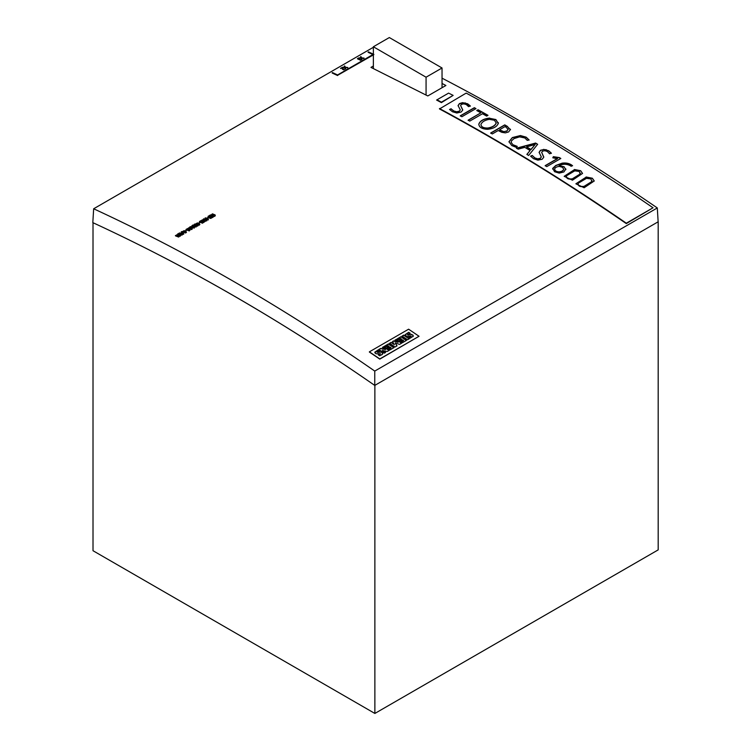 <?xml version="1.0" encoding="UTF-8"?>
<svg xmlns="http://www.w3.org/2000/svg" width="751" height="751" viewBox="0 0 751 751"><rect width="100%" height="100%" fill="white"/><g stroke="black" fill="none" stroke-linecap="round" stroke-linejoin="round"><path stroke-width="1.13" d="M487.812 128.017C483.484 128.111 481.194 126.919 480.95 124.431C482.067 121.831 484.855 120.141 489.323 119.353L494.421 120.244L496.195 122.948C495.087 125.558 492.29 127.248 487.812 128.017L487.812 128.233C483.484 128.327 481.194 127.126 480.95 124.638L480.95 124.431M503.592 131.556L500.26 130.12A2042.082 1179.004 -120 0 0 499.593 129.735L505.048 126.59A2042.082 1179.004 60 0 1 505.977 127.126L508.192 129.463M508.183 129.031L506.963 130.899L503.536 131.754L500.26 130.327A2041.828 1178.854 -120 0 0 499.593 129.942L499.593 129.735M526.658 146.867L535.228 144.464L530.919 149.44A2042.082 1179.004 -120 0 0 526.658 146.867L526.648 147.074A2041.828 1178.854 -120 0 1 530.919 149.646L530.919 149.44M554.651 169.266L554.632 169.163C555.102 167.557 556.688 166.656 559.382 166.44L562.415 167.276L563.71 169.172C563.175 170.749 561.579 171.65 558.941 171.866C556.331 171.641 554.905 170.74 554.642 169.163M571.962 178.86C567.991 179.217 566.188 178.175 566.536 175.753L574.74 170.862L579.209 171.425L580.166 173.969L571.952 179.067C567.981 179.414 566.179 178.381 566.526 175.959M566.32 176.654L566.536 175.753M580.363 173.162L580.157 174.166L571.952 179.067M583.668 186.398C579.697 186.736 577.885 185.685 578.242 183.244L586.447 178.353L590.915 178.935L591.872 181.507L583.658 186.605C579.688 186.943 577.876 185.891 578.232 183.451M578.017 184.239L578.242 183.244M592.07 180.709L591.863 181.704L583.658 186.605M449.689 109.608L451.173 108.961L453.914 111.232L456.739 111.983L459.283 111.364L460.26 109.871L458.063 105.581L459.452 103.572L462.569 102.643L467.648 103.779L470.333 105.975M461.508 107.581L462.747 110.059L461.133 112.03L456.861 113.007L452.496 111.768L449.549 109.449M466.296 104.549L463.846 103.863L461.48 104.342L460.635 105.422L461.536 107.571L460.616 105.422M465.301 103.094L470.333 106.182M458.063 105.797L459.452 103.788L465.291 102.896M459.274 111.355L460.26 110.003M451.182 108.961L453.904 111.026L456.739 111.768L459.283 111.148M449.539 109.458L451.163 108.745M470.342 105.975L468.558 106.633M468.549 106.633L466.296 104.558M461.508 107.374L462.738 109.843M460.279 116.029L474.35 107.909A2041.828 1178.854 60 0 1 475.796 108.698M461.903 116.724A2042.082 1179.004 -120 0 0 460.269 115.823L474.35 107.693A2042.082 1179.004 60 0 1 475.974 108.595L461.903 116.724M468.126 120.395L480.865 112.838A2042.082 1179.004 -120 0 0 476.754 110.547L478.096 109.768A2042.082 1179.004 60 0 1 488.009 115.316L486.667 116.095A2042.082 1179.004 -120 0 0 482.489 113.748L469.76 121.099A2042.082 1179.004 -120 0 0 468.126 120.188L480.865 112.838M476.941 110.65L478.096 109.984A2041.828 1178.854 60 0 1 487.821 115.419M487.812 128.233C492.299 127.454 495.097 125.764 496.195 123.164L496.195 122.948M478.838 124.628L478.866 124.206C480.161 120.892 483.747 118.921 489.633 118.292L495.895 119.756L498.288 123.605M489.633 118.292L495.895 119.55L498.288 123.389C496.993 126.722 493.407 128.693 487.521 129.303C481.842 129.003 478.95 127.238 478.866 123.999C480.152 120.686 483.747 118.714 489.633 118.085M478.866 124.206L478.838 124.694M498.326 122.629L498.288 123.389M508.174 129.247L506.963 130.899M506.963 131.106L503.536 131.754M490.685 133.209L504.756 125.079A2041.828 1178.854 60 0 1 507.479 126.656L510.492 129.745M507.432 126.628L510.492 129.82M510.427 129.228L508.699 131.904L505.385 132.88L501.799 132.326L499.162 131.031A2042.082 1179.004 -120 0 0 498.251 130.514L492.318 133.941A2042.082 1179.004 -120 0 0 490.685 133.002L504.756 124.873A2042.082 1179.004 60 0 1 507.488 126.45M511.131 142.418L513.111 145.009L517.232 146.576M508.962 141.939L512.332 137.78L520.434 135.753L526.16 137.367L529.07 140.127M513.121 144.802L517.232 146.37L516.331 147.374L511.778 145.563L508.962 141.732L512.332 137.574L520.434 135.546L526.169 137.161L529.08 139.921L527.249 140.362L524.855 137.968L519.532 136.87L514.059 138.588L511.591 140.766L511.131 142.314L513.111 145.009M533.379 146.548L535.228 144.464M533.37 146.755L530.919 149.646M526.977 154.471L530.065 150.51A2042.082 1179.004 -120 0 0 524.827 147.356L518.171 149.158A2042.082 1179.004 -120 0 0 516.519 148.172L535.604 143.047A2042.082 1179.004 60 0 1 537.66 144.286L528.629 155.466A2042.082 1179.004 -120 0 0 526.873 154.406L530.065 150.51M516.519 148.379L535.594 143.253A2041.828 1178.854 60 0 1 537.547 144.427M530.713 156.292L532.196 155.654M542.541 154.546L543.771 157.203L542.175 159.25L537.904 160.141L533.529 158.696L530.591 156.142L532.206 155.448L534.937 157.954L537.772 158.836L540.316 158.264L541.293 157.081M543.602 149.365L548.681 150.744L551.365 153.157L549.591 153.795L547.329 151.514L544.888 150.707L542.513 151.139L541.668 152.453L543.771 156.997M546.334 149.928L548.681 150.951L551.365 153.364M539.087 152.537L540.485 150.463L543.602 149.58L546.334 149.731M537.763 159.052L540.307 158.47L541.293 156.94M532.206 155.448L534.937 158.151L537.772 158.836M541.311 156.94L540.307 154.847M540.326 154.847L539.096 152.331L540.485 150.256L543.602 149.58M541.659 152.246L542.569 154.331M545.179 165.84L557.486 158.733L552.802 157.804L553.356 156.668L559.42 157.607A2042.082 1179.004 60 0 1 560.828 158.48L546.756 166.609A2042.082 1179.004 -120 0 0 545.188 165.633L557.495 158.527M552.886 157.823L553.346 156.875L559.411 157.813A2041.828 1178.854 60 0 1 560.659 158.583M558.941 171.866L558.922 172.073C561.57 171.848 563.166 170.956 563.701 169.379L563.71 169.172M558.932 172.073C556.331 171.848 554.895 170.946 554.642 169.369M552.67 169.013L555.749 165.671L562.142 163.38C565.794 162.864 568.958 163.474 571.633 165.201L572.534 165.802M571.633 165.201L572.544 165.595L571.145 166.309L570.319 165.736C566.658 163.812 562.94 163.774 559.157 165.624L564.179 167.022L565.897 169.651M564.179 167.022L565.897 169.576M559.157 165.624L564.189 166.816M565.822 168.909L563.898 171.96L559.204 173.106L554.585 171.744L552.708 168.374L555.759 165.464L562.152 163.174C565.794 162.657 568.958 163.267 571.642 165.004M552.698 168.581L552.661 169.078M580.363 173.265L580.157 174.176M582.551 173.481L580.664 170.928L574.402 169.688L564.189 176.363M574.402 169.688L564.179 176.316L572.469 180.193L582.551 173.415L580.673 170.721L574.412 169.491M592.06 180.813L591.863 181.704M594.248 181.038L592.361 178.447L586.099 177.17L575.895 183.835M586.099 177.17L575.886 183.788L584.137 187.75L594.257 180.972L592.37 178.24L586.109 176.973M626.287 223.591L653.032 207.783A2042.082 1179.004 -120 0 0 466.174 93.105L439.485 108.942A2041.575 1178.713 60 0 1 626.287 223.591L626.325 223.197A2042.082 1179.004 -120 0 0 439.466 108.519M626.325 223.197L653.032 207.783M93.659 208.778C187.675 252.186 281.372 306.286 374.758 371.078L374.758 385.423C281.099 320.405 187.121 266.145 92.814 222.634L93.659 208.778L373.36 47.294M448.619 93.105L436.584 100.052L441.4 102.624L453.022 95.461M442.039 78.17C513.731 115.457 585.489 158.714 657.303 207.952L658.139 221.808L374.758 385.423M405.258 334.852L408.694 332.496A2041.575 1178.713 60 0 1 409.952 333.341M408.882 337.377L411.004 335.997L406.911 336.354L405.578 335.584L405.296 334.57L408.713 332.299A2041.828 1178.854 60 0 1 410.168 333.284L407.558 334.674L411.51 334.542L412.975 335.331L413.238 336.364L412.984 335.134L413.257 336.166M407.53 334.683L408.15 334.937M374.824 352.426L378.26 350.06A2041.575 1178.713 60 0 1 379.518 350.914M378.457 354.951L380.579 353.777M378.382 352.379L381.076 352.116L382.541 352.904L382.343 354.434L379.677 355.777A2041.828 1178.854 -120 0 0 378.241 354.801L380.597 353.89L379.208 353.749M377.096 352.257L381.086 351.919L382.559 352.707L382.822 353.74L382.541 352.904M382.578 347.516L383.695 346.68A2041.828 1178.854 60 0 1 389.149 350.388L387.253 351.487L382.503 350.529A2041.575 1178.713 60 0 1 385.451 352.529M383.686 346.878A2041.575 1178.713 60 0 1 388.99 350.492M379.039 349.553L380.71 348.595L385.582 349.553A2041.828 1178.854 -120 0 0 382.428 347.413L383.695 346.68M384.55 346.38L388.474 344.118A2041.575 1178.713 60 0 1 393.777 347.722M387.15 347.694L389.046 346.418A2041.828 1178.854 -120 0 0 388.023 345.723L385.62 347.112A2041.828 1178.854 -120 0 0 384.39 346.277L388.483 343.911A2041.828 1178.854 60 0 1 393.946 347.629L389.9 349.957A2041.828 1178.854 -120 0 0 388.736 349.168L391.093 347.807A2041.828 1178.854 -120 0 0 390.116 347.14L388.07 348.323A2041.828 1178.854 -120 0 0 387 347.591L389.046 346.418M388.887 349.271L391.093 347.807M389.713 343.395L391.205 342.54A2041.575 1178.713 60 0 1 394.369 344.69L392.52 341.517L393.571 340.907L398.096 342.334A2041.828 1178.854 -120 0 0 394.942 340.184L396.209 339.452A2041.828 1178.854 60 0 1 401.663 343.169L399.57 344.38L395.204 342.972L397.026 345.845L395.017 347.009A2041.828 1178.854 -120 0 0 389.562 343.291L391.215 342.334A2041.828 1178.854 60 0 1 394.388 344.493M395.204 342.972L396.922 345.911M395.092 340.287L396.199 339.659A2041.575 1178.713 60 0 1 401.503 343.263M392.604 341.658L393.562 341.114L398.096 342.334M399.673 340.466L401.569 339.18A2041.828 1178.854 -120 0 0 400.555 338.485L398.143 339.874A2041.828 1178.854 -120 0 0 396.922 339.048L401.015 336.683A2041.828 1178.854 60 0 1 406.469 340.391L402.433 342.728A2041.828 1178.854 -120 0 0 401.269 341.93L403.616 340.579A2041.828 1178.854 -120 0 0 402.649 339.912L400.593 341.095A2041.828 1178.854 -120 0 0 399.523 340.363L401.569 339.18M401.419 342.034L403.616 340.579M397.072 339.152L400.996 336.88A2041.575 1178.713 60 0 1 406.3 340.494M402.236 336.166L403.803 335.256A2041.575 1178.713 60 0 1 409.107 338.87M408.826 334.805L411.529 334.345L412.975 335.331M413.266 336.166L410.102 338.203A2041.828 1178.854 -120 0 0 408.666 337.237L409.633 337.199M409.642 337.002L411.107 336.157M405.578 335.584L405.277 334.768M407.54 339.781A2041.828 1178.854 -120 0 0 402.085 336.063L403.822 335.059A2041.828 1178.854 60 0 1 409.276 338.776L407.54 339.781M382.522 350.323A2041.828 1178.854 60 0 1 385.62 352.435L384.343 353.167A2041.828 1178.854 -120 0 0 378.889 349.459L380.729 348.398L385.582 349.553M379.208 353.74L376.035 353.777L374.862 352.144L378.279 349.863A2041.828 1178.854 60 0 1 379.734 350.858L377.312 351.834L377.997 352.454M375.143 353.158L374.843 352.341M408.61 329.191A2041.828 1178.854 60 0 1 419.039 336.279L379.809 358.931A2041.828 1178.854 -120 0 0 369.379 351.844L408.61 329.191M419.039 336.279L379.79 359.128A2041.575 1178.713 -120 0 0 369.361 352.041L369.379 351.844M177.536 235.27L178.766 236.509L176.044 235.626L177.546 235.476L178.926 236.584M177.546 235.476L176.044 235.626M179.414 236.33L178.635 237.063L175.499 235.87L176.87 234.734C178.729 235.11 179.461 235.748 179.076 236.678L175.415 235.514M180.184 235.983L179.282 234.547A2041.828 1178.854 -120 0 0 177.827 233.786L178.203 233.57A2041.828 1178.854 60 0 1 179.658 234.331L182.437 234.688L179.761 234.603L180.615 235.739L180.193 236.199L179.282 234.547M179.292 234.763A2041.575 1178.713 -120 0 0 177.827 234.002L177.827 233.786M182.005 235.157L180.362 234.697M180.371 234.913L179.771 234.819M181.761 233.326L182.925 233.683M182.991 233.542L181.517 233.251L182.24 232.829L183 233.758M181.62 231.599L183.845 233.871L179.245 232.97L181.104 233.139L182.024 232.603L181.62 231.599M181.892 232.679L181.226 231.824M183.46 234.312L179.245 232.97M184.596 231.402L185.816 232.444L183.094 231.552L184.596 231.402L185.985 232.51M183.094 231.552L184.596 231.195M186.464 232.256L185.685 232.988L182.549 231.796L183.92 230.67C185.779 231.036 186.511 231.684 186.126 232.603L182.465 231.439M185.328 230.735L186.248 230.2A2041.828 1178.854 60 0 1 186.53 230.35L185.61 230.886A2041.828 1178.854 -120 0 0 185.328 230.735L185.337 230.951A2041.575 1178.713 -120 0 1 185.619 231.092L185.61 230.886M185.619 231.092L186.53 230.35M188.172 229.346L189.383 230.388L186.661 229.496L188.172 229.346L189.552 230.444M186.661 229.496L188.163 229.13M186.032 229.487L187.487 228.604C189.346 228.98 190.078 229.618 189.703 230.548L186.041 229.384M190.031 230.191L189.243 230.717M189.252 230.933L186.126 229.74M188.858 227.76L191.881 229.102M190.501 228.004L191.712 229.036L188.989 228.144M188.848 227.769L190.491 227.788M192.359 228.848L191.58 229.581L188.454 228.388L189.825 227.262C191.674 227.628 192.416 228.276 192.031 229.196L188.37 228.041M192.481 227.14L193.645 227.497M193.711 227.356L192.228 227.065L192.96 226.642L193.72 227.572M192.331 225.403L194.565 227.684L189.956 226.774L192.744 226.417L192.331 225.403M192.613 226.492L191.946 225.629M194.171 228.126L189.956 226.774M196.133 225.187L194.922 225.891A2041.828 1178.854 60 0 1 196.368 226.642L195.992 226.858A2041.828 1178.854 -120 0 0 192.744 225.169L193.12 224.953A2041.828 1178.854 60 0 1 194.612 225.732L195.823 225.028A2041.828 1178.854 -120 0 0 194.34 224.249L194.716 224.033A2041.828 1178.854 60 0 1 197.954 225.722L197.579 225.938A2041.828 1178.854 -120 0 0 196.133 225.187L195.119 225.995M197.954 225.722L197.588 226.154A2041.575 1178.713 -120 0 0 196.142 225.403M196.002 227.074A2041.575 1178.713 -120 0 0 192.754 225.384L192.744 225.169M195.636 225.14A2041.575 1178.713 -120 0 0 194.349 224.465L194.34 224.249M196.358 223.657L198.001 223.667L199.372 224.774M198.001 223.667L199.24 224.389M196.368 223.648L197.992 223.46M199.362 224.558L196.499 223.817M199.86 224.521L199.081 225.253L195.945 223.845L197.325 222.934C199.175 223.3 199.916 223.948 199.531 224.868L199.071 225.037M199.081 225.253L195.87 223.704M198.724 223L199.653 222.465A2041.828 1178.854 60 0 1 199.935 222.615L199.015 223.15A2041.828 1178.854 -120 0 0 198.724 223L198.733 223.207A2041.575 1178.713 -120 0 1 199.024 223.357L199.015 223.15M199.024 223.357L199.935 222.615M200.564 222.08L202.122 221.507L203.69 222.418L202.254 223.244A2041.828 1178.854 -120 0 0 201.944 223.085L203.014 222.465L202.141 221.93L200.883 222.437L199.4 221.564L200.742 220.728L199.926 221.583L200.555 222.089M202.254 223.244L203.69 222.418M202.836 222.568L202.141 221.93M202.15 222.146L200.911 222.437M200.921 222.653L199.4 221.564M200.911 221.188L199.935 221.798M202.085 220.362L203.099 219.649L202.085 220.362L203.972 220.4A2041.828 1178.854 60 0 1 204.281 220.559L203.718 221.113L204.469 221.526L205.812 221.066L204.375 221.808L201.55 220.296L203.099 219.639M204.281 220.559L203.718 221.113M204.375 221.817L205.812 221.066M204.385 222.033L202.808 221.029M202.826 221.245L201.55 220.296M207.135 219.827L206.675 220.691A2041.828 1178.854 -120 0 0 203.427 219.001L203.784 218.794A2041.828 1178.854 60 0 1 206.619 220.278L207.135 219.827L206.985 220.512M206.685 220.907A2041.575 1178.713 -120 0 0 203.437 219.217L203.427 219.001M206.891 218.579L207.586 218.184L208.14 219.236M208.28 219.311A2041.828 1178.854 -120 0 0 206.694 218.475L207.576 217.968L208.28 219.311M207.971 217.799L208.346 219.733A2041.828 1178.854 -120 0 0 206.337 218.682L205.952 218.907A2041.828 1178.854 -120 0 0 205.643 218.748L206.027 218.522A2041.828 1178.854 -120 0 0 205.098 218.034L205.455 217.828A2041.828 1178.854 60 0 1 206.384 218.316L207.614 217.612A2041.828 1178.854 60 0 1 207.971 217.799M208.356 219.94A2041.575 1178.713 -120 0 0 206.347 218.898L206.337 218.682M205.84 218.635A2041.575 1178.713 -120 0 0 205.107 218.25L205.098 218.034M209.266 217.799L209.764 217.405A2041.575 1178.713 60 0 1 210.824 217.959M210.543 218.09L209.257 217.583L209.754 217.189A2041.828 1178.854 60 0 1 211.012 217.846L210.543 218.09M208.759 217.593L209.445 217.03A2041.828 1178.854 -120 0 0 208.074 216.316L208.449 216.1A2041.828 1178.854 60 0 1 211.698 217.79L210.261 218.428L208.75 217.593L210.261 218.428M209.257 217.142A2041.575 1178.713 -120 0 0 208.083 216.532L208.074 216.316M211.153 218.109L211.698 217.79M211.153 218.325L210.674 218.334M212.045 217.255L213.124 216.626A2041.828 1178.854 -120 0 0 211.989 216.035L210.956 216.635A2041.828 1178.854 -120 0 0 210.646 216.466L211.679 215.875A2041.828 1178.854 -120 0 0 210.496 215.265L209.351 215.922A2041.828 1178.854 -120 0 0 209.05 215.762L210.562 214.88A2041.828 1178.854 60 0 1 213.81 216.579L212.355 217.414A2041.828 1178.854 -120 0 0 212.045 217.255L212.054 217.471A2041.575 1178.713 -120 0 1 212.355 217.63L212.355 217.414M212.927 216.739A2041.575 1178.713 -120 0 0 211.998 216.25L211.989 216.035M211.998 216.25L210.956 216.635M211.491 215.988A2041.575 1178.713 -120 0 0 210.505 215.471L210.496 215.265M210.505 215.471L209.351 215.922M212.355 217.63L213.81 216.579M212.073 214.73L213.153 214.354L213.885 215.039M212.655 214.307L213.716 214.983L212.064 214.523L212.646 214.091L212.064 214.523M213.153 214.354L213.875 214.824M215.171 214.964L214.626 216.363L214.833 215.34L214.176 214.87L212.664 215.537L211.575 214.57L212.477 213.847L215.171 214.964L215.265 215.631L214.335 215.978L214.833 215.34L214.166 214.655L212.655 215.33M212.664 215.537L211.575 214.57M215.18 215.18L215.274 215.847L215.18 215.18M373.838 54.391L337.565 75.335A2041.828 1178.854 -120 0 0 332.177 72.809L332.533 72.603A2041.828 1178.854 60 0 1 337.565 74.959L373.116 54.438A2041.828 1178.854 -120 0 0 368.084 52.082L368.45 51.875A2041.828 1178.854 60 0 1 373.36 54.175M372.918 54.551A2041.575 1178.713 -120 0 0 368.103 52.298L368.084 52.082M373.857 54.616L337.565 75.335M337.584 75.551A2041.575 1178.713 -120 0 0 332.195 73.035L332.177 72.809M363.672 58.381L361.766 58.146L361.926 59.385L361.25 58.137L358.659 57.902L361.147 57.855L360.489 56.841L360.921 56.588L361.672 57.874L364.104 58.127L361.898 58.381M364.104 58.127L363.691 58.597M361.944 59.601L361.25 58.137M361.269 58.353L358.659 57.902M361.015 57.846L360.489 56.841M361.147 59.273L360.677 60.108A2041.828 1178.854 -120 0 0 357.448 58.597L357.795 58.4A2041.828 1178.854 60 0 1 360.621 59.714L361.147 59.273L360.996 59.93M360.696 60.324A2041.575 1178.713 -120 0 0 357.467 58.813L357.448 58.597M347.422 67.768L345.516 67.534L345.676 68.773L345 67.524L342.409 67.28L344.887 67.243L344.662 65.975L345.422 67.252L347.854 67.515L345.648 67.768M347.854 67.515L347.431 67.984M345.695 68.989L345 67.524M345.009 67.74L342.616 67.843M344.756 67.224L344.24 66.219M342.822 68.735L343.526 69.364L345.216 68.857M343.883 69.655L345.197 68.857L343.874 69.655L342.494 69.148L342.118 67.768L340.841 68.51A2041.828 1178.854 -120 0 0 340.532 68.369L342.259 67.365A2041.828 1178.854 60 0 1 342.597 67.515L342.803 68.735M343.892 69.871L342.512 69.364L342.118 67.768L340.841 68.51M342.249 68.726L342.137 67.984L342.249 68.726M373.36 66.013L370.975 67.393L427.798 95.94L445.897 85.492L442.039 83.474M374.758 371.078L657.303 207.952M374.871 385.357L374.871 713.45L658.186 549.882L658.186 221.705A2041.575 1178.713 60 0 0 658.139 221.667M374.871 713.45L93.011 550.718L93.011 222.728M303.545 338.063A2041.575 1178.713 -120 0 0 164.338 257.696M373.36 68.538L373.36 46.769L389.328 37.55L442.039 67.984L426.07 77.203L426.07 95.03M373.36 46.769L426.07 77.203M442.039 87.717L442.039 67.984M449.38 93.509L453.144 95.386L441.419 102.164L437.016 99.808"/></g></svg>
